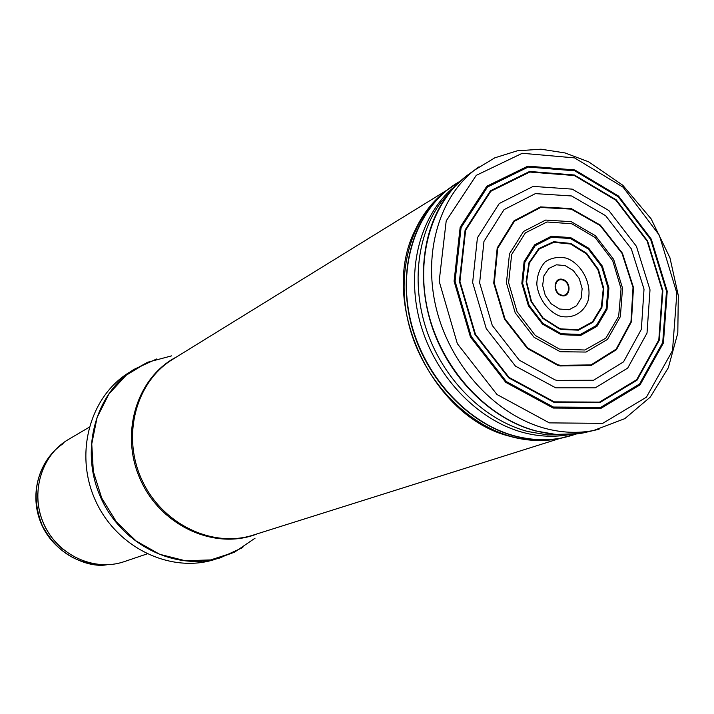 <?xml version="1.0" encoding="UTF-8"?>
<svg xmlns="http://www.w3.org/2000/svg" width="714" height="714" viewBox="0 0 714 714"><rect width="100%" height="100%" fill="white"/><g stroke="black" fill="none" stroke-linecap="round" stroke-linejoin="round"><path stroke-width="1.07" d="M147.066 553.912L124.209 561.641C94.489 571.959 58.039 555.447 44.054 524.469C29.765 493.633 41.109 455.264 68.339 439.521L89.134 427.284M234.513 552.19L213.798 559.758C170.003 573.226 116.712 547.522 95.614 500.88C74.131 454.425 89.527 397.296 128.35 372.967L147.619 362.248M561.329 295.016C552.752 292.481 554.242 277.291 562.775 280.013C571.307 282.557 569.87 297.676 561.329 295.016M560.24 351.725L586.069 352.056L607.453 339.436L620.368 316.614L622.528 288.126L613.656 259.378L595.449 235.745L571.28 221.697L545.666 220.064L523.558 231.425L509.475 253.827L506.431 282.923L515.205 312.803L534.036 337.285L560.24 351.725M106.493 564.801C77.844 565.309 56.397 552.154 42.162 525.334C31.175 497.024 35.245 472.204 54.371 450.855M63.1 549.441C46.124 534.75 37.628 516.177 37.619 493.731M242.867 547.504L220.242 557.839C176.135 571.405 122.406 545.442 101.111 498.372C79.424 451.471 94.908 393.851 134.018 369.352L156.634 358.99M255.077 538.169L234.478 552.208L210.621 559.937L185.105 560.704L159.686 554.296L136.204 541.06L116.382 521.872L101.727 498.086L93.32 471.445L91.758 443.903L97.095 417.476L108.876 394.057L126.137 375.252L147.584 362.266L171.672 355.858M257.468 533.76C215.842 550.646 161.623 526.7 140.685 480.263C119.247 434.067 136.588 377.385 176.581 356.929M559.651 438.521L253.309 535.072C212.397 548.379 161.855 524.067 141.809 479.746C121.38 435.602 136.044 381.472 172.868 359.222L446.232 190.576M557.643 364.64L527.717 348.03L505.003 318.863L494.293 283.119L497.738 248.222L514.419 221.278L540.694 207.471L571.209 209.122L600.099 225.517L622.019 253.363L633.015 287.447L630.997 321.496L616.164 349.137L591.04 364.899L560.303 365.345L557.643 364.64M549.334 422.875L496.971 394.503L457.353 343.693L439.172 281.262L446.205 220.903L476.265 175.349L522.273 153.278L574.556 157.892L623.117 187.211L659.317 235.209L676.872 293.115L672.499 350.645L646.402 397.198L602.687 423.357L549.334 422.875M599.064 429.266L593.637 430.488C578.037 433.505 561.927 432.818 545.3 428.436C496.935 415.593 452.283 368.183 437.236 312.188C422.126 256.183 438.137 198.483 474.533 170.11L478.996 166.808M553.198 408.051L505.789 382.374L470.419 336.963L454.086 281.209L460.173 227.186L486.832 186.22L527.914 166.13L574.815 169.959L618.565 196.082L651.275 239.145L667.224 291.232L663.413 343.006L640.056 384.855L600.929 408.372L553.198 408.051M553.412 407.042L506.342 381.562L471.267 336.526L455.068 281.227L461.083 227.65L487.51 187.006L528.253 167.049L574.788 170.825L618.19 196.725L650.668 239.44L666.501 291.125L662.726 342.497L639.566 384.025L600.751 407.355L553.412 407.042M554.171 402.455L508.707 377.858L474.997 334.571L459.397 281.432L465.126 229.917L490.464 190.763L529.609 171.467L574.395 174.992L616.227 199.849L647.562 240.948L662.869 290.723L659.281 340.212L637.004 380.214L599.689 402.705L554.171 402.455M554.251 401.866L508.993 377.385L475.462 334.322L459.941 281.468L465.626 230.22L490.83 191.263L529.77 172.047L574.324 175.537L615.959 200.259L647.143 241.153L662.378 290.687L658.808 339.918L636.656 379.723L599.528 402.107L554.251 401.866M555.733 387.836L515.499 366.166L486.261 328.61L472.641 282.539L477.425 237.753L499.247 203.517L533.188 186.399L572.226 189.13L608.872 210.559L636.433 246.339L650.008 289.813L647.018 333.09L627.704 368.094L595.28 387.836L555.733 387.836M556.965 380.401L554.939 379.857L519.31 360.195L492.276 325.468L479.638 282.878L483.967 241.421L504.048 209.639L535.402 193.619L571.593 195.966L605.633 215.708L631.319 248.829L644.019 289.161L641.351 329.341L623.527 361.864L593.548 380.259L556.965 380.401M560.187 365.943L557.554 365.238L527.396 348.512L504.512 319.122L493.722 283.101L497.203 247.936L514.026 220.804L540.498 206.908L571.245 208.577L600.331 225.115L622.412 253.175L633.479 287.51L631.435 321.8L616.477 349.637L591.156 365.506L560.187 365.943M547.959 440.163C536.16 441.163 524.174 440.065 511.992 436.879L509.885 436.299C431.39 417.503 378.259 301.37 415.361 229.685C421.046 217.565 428.373 207.114 437.343 198.349M563.828 437.575L558.928 438.673C543.916 441.573 528.449 440.957 512.527 436.825C466.162 424.714 423.598 379.777 409.381 326.557C395.119 273.346 410.621 218.314 445.643 191.031L449.677 188.032M573.297 434.969L561.579 438.048C546.522 440.957 531.002 440.342 515.017 436.183C468.509 424.018 425.785 378.893 411.505 325.468C397.18 272.034 412.719 216.806 447.848 189.433L457.844 182.579M509.885 436.299L512.009 436.879C528.101 441.02 543.738 441.618 558.928 438.673L575.993 434.041C556.92 440.85 536.714 441.529 515.347 436.075L515.347 436.075C466.153 423.277 421.563 373.422 409.702 316.489C397.698 259.548 419.645 203.668 460.289 181.16M569.192 434.612C554.394 437.343 539.15 436.665 523.469 432.568L523.424 432.559C477.077 420.359 434.442 375.368 419.993 322.05C405.507 268.723 420.653 213.504 455.425 185.917M565.515 434.719L547.424 434.897L527.61 431.479C485.636 420.314 446.277 382.668 428.507 335.535C410.8 288.367 416.164 235.87 440.975 202.205L452.935 188.63M578.759 433.675L555.751 434.415L535.518 430.908C492.633 419.475 452.355 380.91 434.148 332.635C416.003 284.333 421.456 230.613 446.786 196.216C453.783 186.747 461.922 178.848 471.204 172.52M592.263 430.747L583.633 432.845C568.21 435.826 552.297 435.165 535.875 430.863C488.055 418.226 444.01 371.53 429.203 316.338C414.334 261.137 430.203 204.204 466.206 176.144L472.275 171.753M561.249 333.733L542.935 323.38L529.128 305.413L522.675 283.494L524.897 262.127L535.241 245.643L551.52 237.271L570.441 238.521L588.282 248.99L601.661 266.59L608.033 287.929L606.168 308.93L596.333 325.548L580.357 334.455L561.249 333.733M561.302 329.466L558.91 328.681L542.81 318.337L531.091 301.585L526.129 281.753L528.895 262.841L538.767 248.579L553.707 241.707L570.763 243.438L586.658 253.318L598.412 269.419L603.83 288.679L601.884 307.502L592.87 322.3L578.429 330.171L561.302 329.466M561.186 334.688L542.497 324.12L528.405 305.788L521.836 283.413L524.103 261.619L534.661 244.804L551.279 236.272L570.575 237.557L588.773 248.249L602.411 266.197L608.908 287.956L607.007 309.376L596.984 326.334L580.687 335.428L561.186 334.688M559.49 349.119L535.295 335.437L517.07 311.661L508.618 282.664L511.67 254.479L525.433 232.844L546.96 221.974L571.834 223.768L595.226 237.619L612.728 260.735L621.073 288.706L618.663 316.284L605.82 338.177L584.837 350.003L559.49 349.119M561.275 295.56C552.056 292.785 553.716 276.479 562.882 279.433C572.048 282.191 570.495 298.434 561.311 295.569L561.275 295.56M559.446 309.01L551.253 303.852L545.264 295.426L542.649 285.404L543.943 275.774L548.861 268.437L556.411 264.814L565.113 265.572L573.28 270.535L579.34 278.737L582.133 288.599L581.134 298.229L576.501 305.762L569.12 309.733L559.446 309.01M558.955 315.758C547.201 310.59 538.445 298.184 536.803 284.324C537.089 275.247 539.873 267.768 545.157 261.895C551.574 257.656 558.759 256.433 566.72 258.236C582.508 264.367 592.575 285.002 587.836 301.495C583.186 313.071 572.423 318.917 560.401 316.24L558.955 315.758M558.928 328.145L543.042 317.953L531.484 301.415L526.584 281.851L529.306 263.18L539.043 249.106L553.778 242.323L570.611 244.027L586.301 253.773L597.913 269.66L603.268 288.679L601.34 307.252L592.441 321.853L578.188 329.618L561.284 328.931L558.928 328.145M106.725 564.792C86.59 568.487 51.167 551.958 39.993 520.506C29.488 492.267 39.689 459.218 63.162 443.662M452.997 188.55L440.975 202.205L455.916 185.417L464.671 177.367L474.533 170.11L494.802 157.83L517.275 150.806L541.007 149.199L565.077 152.948L588.595 161.801L622.778 185.229L651.159 218.903L669.937 257.763L678.3 295.489L677.809 333.027L668.322 367.755L650.302 397.073L624.821 418.636L593.637 430.488L583.633 432.845L569.888 434.567L547.424 434.897L565.604 434.728M460.307 181.151L445.643 191.031C432.916 201.036 422.831 213.923 415.361 229.685"/></g></svg>
